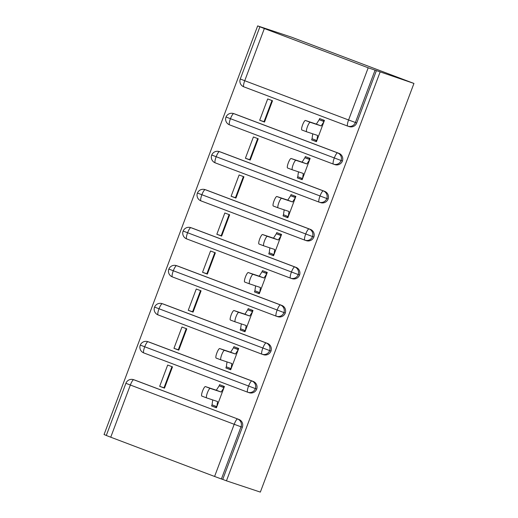 <?xml version="1.0" encoding="UTF-8"?>
<svg xmlns="http://www.w3.org/2000/svg" width="518" height="518" viewBox="0 0 518 518"><rect width="100%" height="100%" fill="white"/><g stroke="black" fill="none" stroke-linecap="round" stroke-linejoin="round"><path stroke-width="0.78" d="M368.194 67.8L264.348 28.542L244.736 80.717L348.582 119.975L368.194 67.8L413.947 83.443L291.55 37.173L257.66 25.9L104.053 434.557L106.313 435.411M301.845 129.979L306.662 131.799L301.852 129.979A5.076 1.101 -69.3 0 1 301.845 129.979A5.076 1.101 -69.3 0 1 302.603 124.864A5.076 1.101 -69.3 0 1 305.426 120.48L310.243 122.3A5.076 1.101 110.7 0 0 307.427 126.683A5.076 1.101 110.7 0 0 306.662 131.799A5.076 1.101 110.7 0 0 306.675 131.805L317.612 135.444L316.867 140.54L312.043 138.72L311.616 139.86L315.954 141.304L316.323 140.333M323.53 121.154L323.892 120.189M259.693 120.228L267.696 98.944L272.513 100.764L264.517 122.054L259.693 120.228L264.031 121.672L271.969 100.557M287.555 167.994L292.379 169.813A5.076 1.101 110.7 0 0 292.385 169.82L287.561 167.994A5.076 1.101 -69.3 0 1 287.555 167.994A5.076 1.101 -69.3 0 1 288.312 162.879A5.076 1.101 -69.3 0 1 291.135 158.495L295.959 160.315A5.076 1.101 110.7 0 0 293.136 164.698A5.076 1.101 110.7 0 0 292.379 169.813L303.321 173.459L302.577 178.555L297.753 176.735L297.326 177.875L301.67 179.319L302.033 178.347M309.24 159.168L309.602 158.204M245.402 158.243L253.406 136.959L258.229 138.779L250.226 160.068L245.402 158.243L249.741 159.686L257.679 138.571M278.075 207.828L273.277 206.009A5.076 1.101 -69.3 0 1 273.264 206.009A5.076 1.101 -69.3 0 1 274.028 200.893A5.076 1.101 -69.3 0 1 276.845 196.51L281.669 198.329A5.076 1.101 110.7 0 0 278.846 202.713A5.076 1.101 110.7 0 0 278.088 207.828A5.076 1.101 110.7 0 0 278.095 207.835L289.031 211.474L288.286 216.569L283.469 214.75L283.042 215.889L287.38 217.333L287.743 216.362M294.949 197.183L295.318 196.218M231.112 196.257L239.115 174.974L243.939 176.793L235.936 198.083L231.112 196.257L235.457 197.701L243.389 176.586M258.974 244.023L263.798 245.843A5.076 1.101 110.7 0 0 263.804 245.849L258.987 244.023A5.076 1.101 -69.3 0 1 258.974 244.023A5.076 1.101 -69.3 0 1 259.738 238.908A5.076 1.101 -69.3 0 1 262.561 234.524L267.379 236.344A5.076 1.101 110.7 0 0 264.556 240.728A5.076 1.101 110.7 0 0 263.798 245.843L274.741 249.488L274.003 254.584L269.179 252.765L268.751 253.904L273.09 255.348L273.452 254.377M280.665 235.198L281.028 234.233M216.828 234.272L224.825 212.989L229.649 214.808L221.646 236.098L216.828 234.272L221.167 235.716L229.105 214.601M244.69 282.038L249.508 283.858A5.076 1.101 110.7 0 0 249.521 283.864L244.697 282.038A5.076 1.101 -69.3 0 1 244.69 282.038A5.076 1.101 -69.3 0 1 245.448 276.923A5.076 1.101 -69.3 0 1 248.271 272.539L253.088 274.359A5.076 1.101 110.7 0 0 250.272 278.742A5.076 1.101 110.7 0 0 249.508 283.858L260.457 287.503L259.712 292.599L254.888 290.779L254.461 291.919L258.799 293.363L259.168 292.392M266.375 273.213L266.738 272.248M202.538 272.287L210.541 251.003L215.358 252.823L207.355 274.113L202.538 272.287L206.876 273.731L214.815 252.616M235.211 321.872L230.406 320.053A5.076 1.101 -69.3 0 1 230.4 320.053A5.076 1.101 -69.3 0 1 231.157 314.938A5.076 1.101 -69.3 0 1 233.981 310.554L238.804 312.373A5.076 1.101 110.7 0 0 235.981 316.757A5.076 1.101 110.7 0 0 235.224 321.872L246.167 325.518L245.422 330.613L240.598 328.794L240.171 329.934L244.515 331.378L244.878 330.406M252.085 311.227L252.447 310.263M188.248 310.301L196.251 289.018L201.068 290.838L193.072 312.127L188.248 310.301L192.586 311.745L200.524 290.63M216.11 358.067L220.933 359.887A5.076 1.101 110.7 0 0 220.94 359.893L216.123 358.067A5.076 1.101 -69.3 0 1 216.11 358.067A5.076 1.101 -69.3 0 1 216.867 352.952A5.076 1.101 -69.3 0 1 219.69 348.569L224.514 350.388A5.076 1.101 110.7 0 0 221.691 354.772A5.076 1.101 110.7 0 0 220.933 359.887L231.876 363.532L231.132 368.628L226.314 366.809L225.88 367.948L230.225 369.392L230.588 368.421M237.794 349.242L238.163 348.277M173.957 348.316L181.96 327.033L186.784 328.852L178.781 350.142L173.957 348.316L178.302 349.76L186.234 328.645M413.947 83.443L260.34 492.1L226.45 480.827L380.05 72.17M316.653 141.103L316.103 140.922M302.363 179.118L301.813 178.937M288.079 217.133L287.522 216.951M273.789 255.147L273.232 254.966M259.499 293.162L258.942 292.981M245.208 331.177L244.658 330.996M110.742 437.205L214.588 476.463L234.201 424.287L130.355 385.029L110.742 437.205L106.294 435.476L125.9 383.301L130.355 385.029A6.093 1.321 -69.3 0 1 133.748 379.739L238.934 419.444A6.093 5.951 108.4 0 1 242.353 427.246L222.74 479.422L226.45 480.827M242.353 427.246L241.012 426.806L221.406 478.982L222.74 479.422M221.406 478.982L214.588 476.463M201.819 396.082L206.643 397.902L201.832 396.082A5.076 1.101 -69.3 0 1 201.819 396.082A5.076 1.101 -69.3 0 1 202.583 390.967A5.076 1.101 -69.3 0 1 205.4 386.583L210.224 388.403A5.076 1.101 110.7 0 0 207.401 392.786A5.076 1.101 110.7 0 0 206.643 397.902A5.076 1.101 110.7 0 0 206.65 397.908L217.586 401.547L216.848 406.643L212.024 404.823L211.597 405.963L215.935 407.407L216.297 406.436M223.511 387.257L223.873 386.292M159.673 386.331L167.67 365.048L172.494 366.867L164.491 388.157L159.673 386.331L164.012 387.775L171.95 366.66M230.924 369.192L230.368 369.01M257.66 25.9L264.348 28.542M216.634 407.206L216.077 407.025M211.597 405.963L216.414 407.783L224.417 386.499L219.593 384.673L219.166 385.813L224.061 387.445M164.834 387.25L164.277 387.069M135.081 380.186L133.748 379.739A6.093 5.951 108.4 0 0 133.527 379.662L134.861 380.108A6.093 5.951 108.4 0 1 135.081 380.186L238.934 419.444M376.346 70.765L356.734 122.941A6.093 5.951 108.4 0 1 349.249 126.619L347.908 126.172A6.093 5.951 -71.6 0 0 355.4 122.494L356.734 122.941M235.101 114.083L233.767 113.636A6.093 5.951 108.4 0 0 233.547 113.559L234.881 114.005A6.093 5.951 108.4 0 1 235.101 114.083L338.953 153.341A6.093 5.951 108.4 0 1 342.443 160.956A6.093 5.951 108.4 0 1 334.958 164.633L333.624 164.187A6.093 5.951 -71.6 0 0 341.109 160.509L342.443 160.956M311.616 139.86L316.44 141.679L324.436 120.396L319.619 118.57L319.192 119.71L324.087 121.341M220.81 152.098L219.477 151.651A6.093 5.951 108.4 0 0 219.256 151.573L220.59 152.02A6.093 5.951 108.4 0 1 220.81 152.098L324.669 191.356A6.093 5.951 108.4 0 1 328.153 198.97A6.093 5.951 108.4 0 1 320.668 202.648L319.334 202.201A6.093 5.951 -71.6 0 0 326.819 198.524L328.153 198.97M297.326 177.875L302.149 179.694L310.152 158.411L305.329 156.585L304.901 157.725L309.796 159.356M206.527 190.112L205.186 189.666A6.093 5.951 108.4 0 0 204.966 189.588L206.306 190.035A6.093 5.951 108.4 0 1 206.527 190.112L310.379 229.37A6.093 5.951 108.4 0 1 313.869 236.985A6.093 5.951 108.4 0 1 306.378 240.663L305.044 240.216A6.093 5.951 -71.6 0 0 312.529 236.538L313.869 236.985M283.042 215.889L287.859 217.709L295.862 196.426L291.038 194.6L290.611 195.739L295.506 197.371M192.236 228.127L190.902 227.68A6.093 5.951 108.4 0 0 190.682 227.603L192.016 228.049A6.093 5.951 108.4 0 1 192.236 228.127L296.089 267.385A6.093 5.951 108.4 0 1 299.579 275A6.093 5.951 108.4 0 1 292.094 278.678L290.753 278.231A6.093 5.951 -71.6 0 0 298.245 274.553L299.579 275M268.751 253.904L273.569 255.724L281.572 234.44L276.754 232.614L276.321 233.754L281.216 235.386M177.946 266.142L176.612 265.695A6.093 5.951 108.4 0 0 176.392 265.617L177.726 266.064A6.093 5.951 108.4 0 1 177.946 266.142L281.798 305.4A6.093 5.951 108.4 0 1 285.288 313.014A6.093 5.951 108.4 0 1 277.803 316.692L276.47 316.245A6.093 5.951 -71.6 0 0 283.955 312.568L285.288 313.014M254.461 291.919L259.285 293.738L267.282 272.455L262.464 270.629L262.037 271.769L266.925 273.4M163.656 304.157L162.322 303.71A6.093 5.951 108.4 0 0 162.102 303.632L163.435 304.079A6.093 5.951 108.4 0 1 163.656 304.157L267.515 343.415A6.093 5.951 108.4 0 1 270.998 351.029A6.093 5.951 108.4 0 1 263.513 354.707L262.179 354.26A6.093 5.951 -71.6 0 0 269.664 350.582L270.998 351.029M240.171 329.934L244.995 331.753L252.998 310.47L248.174 308.644L247.746 309.783L252.642 311.415M149.372 342.171L148.031 341.725A6.093 5.951 108.4 0 0 147.811 341.647L149.152 342.094A6.093 5.951 108.4 0 1 149.372 342.171L253.224 381.429A6.093 5.951 108.4 0 1 256.714 389.044A6.093 5.951 108.4 0 1 249.223 392.722L247.889 392.275A6.093 5.951 -71.6 0 0 255.374 388.597L256.714 389.044M225.88 367.948L230.704 369.768L238.707 348.485L233.883 346.659L233.456 347.798L238.351 349.43M147.811 341.647L146.957 341.427C144.47 341.09 142.456 341.919 140.915 343.907L140.261 345.098L255.374 388.597A6.093 5.951 -71.6 0 0 251.89 380.989L253.224 381.429M179.118 349.236L178.568 349.054M193.408 311.221L192.858 311.04M207.699 273.206L207.142 273.025M221.989 235.191L221.432 235.01M236.279 197.177L235.722 196.995M250.563 159.162L250.013 158.981M264.853 121.147L264.303 120.966M162.102 303.632L161.24 303.412C158.761 303.075 156.747 303.904 155.206 305.892L154.552 307.083L269.664 350.582A6.093 5.951 -71.6 0 0 266.174 342.974L267.515 343.415M176.392 265.617L175.531 265.397C173.051 265.061 171.037 265.889 169.496 267.877L168.842 269.069L283.955 312.568A6.093 5.951 -71.6 0 0 280.465 304.96L281.798 305.4M190.682 227.603L189.821 227.383C187.341 227.046 185.327 227.875 183.786 229.862L183.126 231.054L298.245 274.553A6.093 5.951 -71.6 0 0 294.755 266.945L296.089 267.385M204.966 189.588L204.111 189.368C201.625 189.031 199.618 189.86 198.07 191.848L197.416 193.039L312.529 236.538A6.093 5.951 -71.6 0 0 309.045 228.93L310.379 229.37M219.256 151.573L218.395 151.353C215.915 151.016 213.902 151.845 212.361 153.833L211.707 155.024L326.819 198.524A6.093 5.951 -71.6 0 0 323.329 190.915L324.669 191.356M233.547 113.559L232.686 113.338C230.206 113.002 228.192 113.831 226.651 115.818L225.997 117.01L341.109 160.509A6.093 5.951 -71.6 0 0 337.619 152.901L338.953 153.341M224.294 386.823L223.744 386.635M205.4 386.583L216.336 390.222L219.166 385.813L223.99 387.639L221.16 392.042L216.336 390.222M212.024 404.823L212.736 399.928M210.224 388.403L221.16 392.042M238.584 348.808L238.034 348.62M219.69 348.569L230.627 352.208L233.456 347.798L238.28 349.624L235.45 354.027L230.627 352.208M226.314 366.809L227.026 361.914M224.514 350.388L235.45 354.027M235.224 321.872A5.076 1.101 110.7 0 0 235.23 321.879L230.4 320.053M252.875 310.794L252.318 310.606M233.981 310.554L244.917 314.186L247.746 309.783L252.564 311.609L249.734 316.012L244.917 314.186M240.598 328.794L241.31 323.899M238.804 312.373L249.734 316.012M267.159 272.779L266.608 272.591M248.271 272.539L259.207 276.172L262.037 271.769L266.854 273.595L264.025 277.998L259.207 276.172M254.888 290.779L255.601 285.884M253.088 274.359L264.025 277.998M281.449 234.764L280.898 234.576M262.561 234.524L273.491 238.157L276.321 233.754L281.144 235.58L278.315 239.983L273.491 238.157M269.179 252.765L269.891 247.869M267.379 236.344L278.315 239.983M295.739 196.749L295.189 196.562M276.845 196.51L287.781 200.142L290.611 195.739L295.435 197.565L292.605 201.968L287.781 200.142M283.469 214.75L284.181 209.855M281.669 198.329L292.605 201.968M310.029 158.735L309.479 158.547M291.135 158.495L302.072 162.128L304.901 157.725L309.719 159.55L306.889 163.953L302.072 162.128M297.753 176.735L298.465 171.84M295.959 160.315L306.889 163.953M324.313 120.72L323.763 120.532M305.426 120.48L316.362 124.113L319.192 119.71L324.009 121.536L321.179 125.939L316.362 124.113M312.043 138.72L312.755 133.825M310.243 122.3L321.179 125.939M241.012 426.806L234.201 424.287A6.093 1.321 -69.3 0 1 237.594 418.997A6.093 5.951 -71.6 0 1 241.012 426.806M375.006 70.325L355.4 122.494L348.582 119.975A6.093 1.321 -69.3 0 0 347.682 126.094L243.842 86.836A6.093 1.321 -69.3 0 1 243.829 86.836A6.093 1.321 -69.3 0 1 244.736 80.717L240.281 78.995L259.894 26.819M247.649 392.191L143.823 352.939A6.093 1.321 -69.3 0 1 143.81 352.939A6.093 1.321 -69.3 0 1 144.71 346.82A6.093 1.321 -69.3 0 1 148.038 341.725L251.884 380.983A6.093 1.321 -69.3 0 0 248.562 386.078A6.093 1.321 -69.3 0 0 247.656 392.197A6.093 5.951 -71.6 0 0 247.889 392.275A6.093 6.093 0 0 1 247.656 392.197A6.093 1.321 -69.3 0 1 247.656 392.197L143.81 352.939A6.093 6.093 0 0 1 140.261 345.098M261.94 354.176L158.113 314.925A6.093 1.321 -69.3 0 1 158.1 314.925A6.093 1.321 -69.3 0 1 159 308.806A6.093 1.321 -69.3 0 1 162.322 303.71L266.174 342.968A6.093 1.321 -69.3 0 0 262.846 348.064A6.093 1.321 -69.3 0 0 261.946 354.183A6.093 5.951 -71.6 0 0 262.179 354.26A6.093 6.093 0 0 1 261.946 354.183A6.093 1.321 -69.3 0 1 261.946 354.183L158.1 314.925A6.093 6.093 0 0 1 154.552 307.083M280.465 304.953A6.093 1.321 -69.3 0 0 277.136 310.049A6.093 1.321 -69.3 0 0 276.236 316.168A6.093 6.093 0 0 0 276.47 316.245A6.093 5.951 -71.6 0 1 276.249 316.168A6.093 1.321 -69.3 0 1 276.236 316.168L172.397 276.91A6.093 1.321 -69.3 0 1 172.39 276.91A6.093 1.321 -69.3 0 1 173.29 270.791A6.093 1.321 -69.3 0 1 176.612 265.695L280.465 304.96M290.514 278.147L186.687 238.895A6.093 1.321 -69.3 0 1 186.674 238.895A6.093 1.321 -69.3 0 1 187.581 232.776A6.093 1.321 -69.3 0 1 190.902 227.68L294.748 266.938A6.093 1.321 -69.3 0 0 291.427 272.034A6.093 1.321 -69.3 0 0 290.527 278.153A6.093 5.951 -71.6 0 0 290.753 278.231A6.093 6.093 0 0 1 290.527 278.153A6.093 1.321 -69.3 0 1 290.527 278.153L186.674 238.895A6.093 6.093 0 0 1 183.126 231.054M304.804 240.132L200.978 200.88A6.093 1.321 -69.3 0 1 200.965 200.88A6.093 1.321 -69.3 0 1 201.865 194.762A6.093 1.321 -69.3 0 1 205.193 189.666L309.039 228.924A6.093 1.321 -69.3 0 0 305.717 234.019A6.093 1.321 -69.3 0 0 304.811 240.138A6.093 5.951 -71.6 0 0 305.044 240.216A6.093 6.093 0 0 1 304.811 240.138A6.093 1.321 -69.3 0 1 304.811 240.138L200.965 200.88A6.093 6.093 0 0 1 197.416 193.039M319.094 202.117L215.268 162.866A6.093 1.321 -69.3 0 1 215.255 162.866A6.093 1.321 -69.3 0 1 216.155 156.747A6.093 1.321 -69.3 0 1 219.477 151.651L323.329 190.909A6.093 1.321 -69.3 0 0 320.007 196.005A6.093 1.321 -69.3 0 0 319.101 202.124A6.093 6.093 0 0 0 319.334 202.201A6.093 5.951 -71.6 0 1 319.114 202.124A6.093 1.321 -69.3 0 1 319.101 202.124L215.255 162.866A6.093 6.093 0 0 1 211.707 155.024M333.378 164.102L229.552 124.851A6.093 1.321 -69.3 0 1 229.545 124.851A6.093 1.321 -69.3 0 1 230.445 118.732A6.093 1.321 -69.3 0 1 233.767 113.636L337.619 152.894A6.093 1.321 -69.3 0 0 334.291 157.99A6.093 1.321 -69.3 0 0 333.391 164.109A6.093 5.951 -71.6 0 0 333.624 164.187A6.093 6.093 0 0 1 333.391 164.109A6.093 1.321 -69.3 0 1 333.391 164.109L229.545 124.851A6.093 6.093 0 0 1 225.997 117.01M347.688 126.094A6.093 5.951 -71.6 0 0 347.908 126.172A6.093 6.093 0 0 1 347.682 126.094A6.093 1.321 -69.3 0 1 347.682 126.094L243.829 86.836A6.093 6.093 0 0 1 240.281 78.995M223.692 386.778L224.236 386.978M237.976 348.763L238.526 348.964M252.266 310.748L252.816 310.949M266.556 272.733L267.1 272.934M280.847 234.719L281.391 234.919M295.137 196.704L295.681 196.905M309.421 158.689L309.971 158.89M323.711 120.675L324.255 120.875M133.527 379.662A6.093 6.093 0 0 0 125.9 383.301M276.236 316.168L172.39 276.91A6.093 6.093 0 0 1 168.842 269.069M278.088 207.828L273.264 206.009"/></g></svg>
